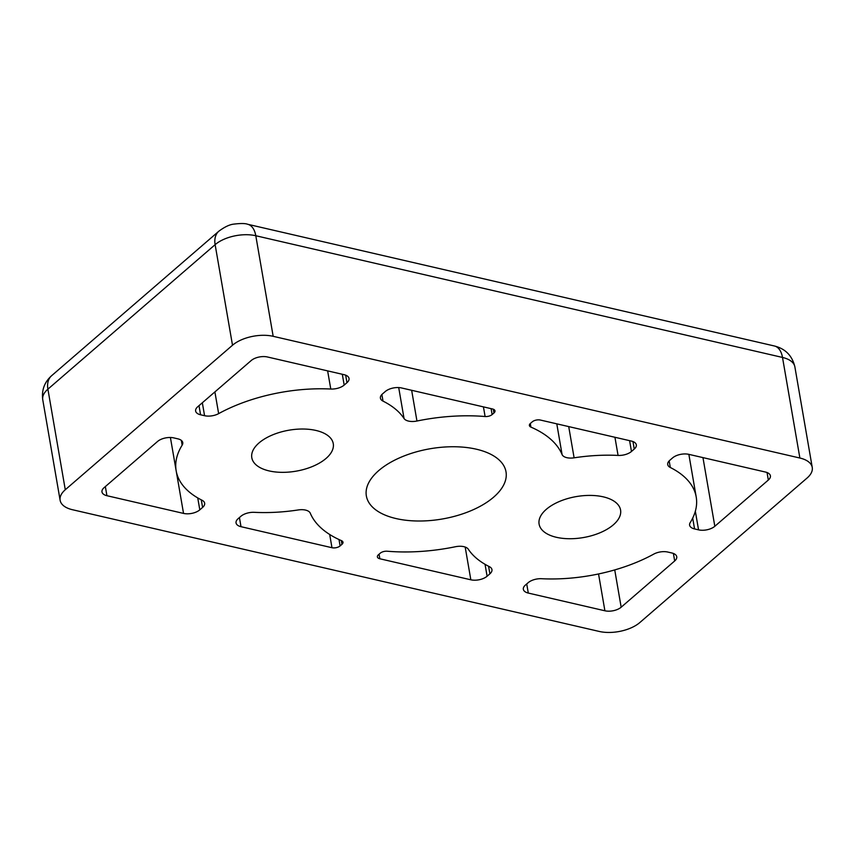 <?xml version="1.0" encoding="UTF-8"?>
<svg xmlns="http://www.w3.org/2000/svg" width="855" height="855" viewBox="0 0 855 855"><rect width="100%" height="100%" fill="white"/><g stroke="black" fill="none" stroke-linecap="round" stroke-linejoin="round"><path stroke-width="1.28" d="M396.047 518.558A70.858 35.643 -9.8 0 1 366.357 495.943A70.858 35.643 -9.8 0 1 401.123 457.169A70.858 35.643 -9.8 0 1 476.321 449.196A70.858 35.643 -9.8 0 1 506.01 471.821A70.858 35.643 -9.8 0 1 471.244 510.595A70.858 35.643 -9.8 0 1 396.047 518.558M556.423 537.303A41.339 20.787 -9.8 0 1 539.099 524.104A41.339 20.787 -9.8 0 1 559.384 501.49A41.339 20.787 -9.8 0 1 603.245 496.841A41.339 20.787 -9.8 0 1 620.57 510.04A41.339 20.787 -9.8 0 1 600.285 532.654A41.339 20.787 -9.8 0 1 556.423 537.303M269.122 470.913A41.339 20.787 -9.8 0 1 251.808 457.724A41.339 20.787 -9.8 0 1 272.082 435.099A41.339 20.787 -9.8 0 1 315.955 430.45A41.339 20.787 -9.8 0 1 333.268 443.649A41.339 20.787 -9.8 0 1 312.994 466.264A41.339 20.787 -9.8 0 1 269.122 470.913M305.524 510.082A11.81 5.942 -9.8 0 1 310.28 513.203A129.907 65.343 170.2 0 0 341.466 540.649A5.91 2.971 -9.8 0 1 342.983 542.22A5.91 2.971 -9.8 0 1 341.947 544.336L340.108 545.928A5.91 2.971 -9.8 0 1 331.975 547.713L241.003 526.691A11.81 5.942 -9.8 0 1 236.055 522.918A11.81 5.942 -9.8 0 1 238.107 518.696L240.896 516.281A11.81 5.942 -9.8 0 1 254.298 512.327A118.097 59.401 170.2 0 0 298.267 509.943A11.81 5.942 -9.8 0 1 305.524 510.082M463.859 546.666A11.81 5.942 -9.8 0 1 468.316 549.231A118.097 59.401 170.2 0 0 489.359 566.651A11.81 5.942 -9.8 0 1 491.946 569.59A11.81 5.942 -9.8 0 1 489.894 573.823L487.104 576.227A11.81 5.942 -9.8 0 1 470.838 579.797L379.855 558.775A5.91 2.971 -9.8 0 1 377.386 556.894A5.91 2.971 -9.8 0 1 378.412 554.777L380.251 553.185A5.91 2.971 -9.8 0 1 387.262 551.229A129.907 65.343 170.2 0 0 455.416 546.74A11.81 5.942 -9.8 0 1 463.859 546.666M72.493 509.73L599.205 631.439A29.53 14.856 170.2 0 0 639.871 622.515L807.099 478.009A29.53 14.856 170.2 0 0 812.25 467.45A29.53 14.856 170.2 0 0 799.874 458.024L273.173 336.314A29.53 14.856 170.2 0 0 232.507 345.238L65.279 489.744A29.53 14.856 170.2 0 0 60.128 500.303A29.53 14.856 170.2 0 0 72.493 509.73M197.687 406.788L251.199 360.543A11.81 5.942 -9.8 0 1 267.465 356.984L344.084 374.682A11.81 5.942 -9.8 0 1 349.032 378.455A11.81 5.942 -9.8 0 1 346.97 382.677L344.18 385.081A11.81 5.942 -9.8 0 1 330.778 389.036A118.097 59.401 170.2 0 0 218.645 413.628A11.81 5.942 -9.8 0 1 204.569 415.701L200.572 414.782A11.81 5.942 -9.8 0 1 195.624 411.009A11.81 5.942 -9.8 0 1 197.687 406.788M667.808 552.052L671.795 552.971A11.81 5.942 -9.8 0 1 676.743 556.744A11.81 5.942 -9.8 0 1 674.681 560.966L621.168 607.21A11.81 5.942 -9.8 0 1 604.902 610.78L528.294 593.071A11.81 5.942 -9.8 0 1 523.346 589.298A11.81 5.942 -9.8 0 1 525.408 585.077L528.198 582.672A11.81 5.942 -9.8 0 1 541.6 578.717A118.097 59.401 170.2 0 0 653.722 554.126A11.81 5.942 -9.8 0 1 667.808 552.052M688.831 454.347L765.449 472.046A11.81 5.942 -9.8 0 1 770.398 475.818A11.81 5.942 -9.8 0 1 768.335 480.04L714.823 526.285A11.81 5.942 -9.8 0 1 698.556 529.854L694.559 528.924A11.81 5.942 -9.8 0 1 689.611 525.162A11.81 5.942 -9.8 0 1 690.209 522.597A118.097 59.401 170.2 0 0 696.205 496.969A118.097 59.401 170.2 0 0 670.309 467.493A11.81 5.942 -9.8 0 1 667.723 464.543A11.81 5.942 -9.8 0 1 669.775 460.321L672.564 457.917A11.81 5.942 -9.8 0 1 688.831 454.347M183.536 513.406L106.928 495.708A11.81 5.942 -9.8 0 1 101.98 491.935A11.81 5.942 -9.8 0 1 104.043 487.713L157.555 441.469A11.81 5.942 -9.8 0 1 173.821 437.899L177.808 438.829A11.81 5.942 -9.8 0 1 182.756 442.601A11.81 5.942 -9.8 0 1 182.158 445.156A118.097 59.401 170.2 0 0 176.162 470.784A118.097 59.401 170.2 0 0 202.069 500.261A11.81 5.942 -9.8 0 1 204.655 503.21A11.81 5.942 -9.8 0 1 202.592 507.432L199.803 509.847A11.81 5.942 -9.8 0 1 183.536 513.406L176.322 471.661M493.955 412.976L492.117 414.568A5.91 2.971 -9.8 0 1 485.106 416.524A129.907 65.343 170.2 0 0 416.951 421.023A11.81 5.942 -9.8 0 1 404.052 418.523A118.097 59.401 170.2 0 0 383.008 401.113A11.81 5.942 -9.8 0 1 380.422 398.163A11.81 5.942 -9.8 0 1 382.484 393.941L385.274 391.526A11.81 5.942 -9.8 0 1 401.54 387.956L492.512 408.979A5.91 2.971 -9.8 0 1 494.992 410.87A5.91 2.971 -9.8 0 1 493.955 412.976L493.314 409.224M634.26 449.057L631.471 451.472A11.81 5.942 -9.8 0 1 618.069 455.426A118.097 59.401 170.2 0 0 574.111 457.82A11.81 5.942 -9.8 0 1 562.088 454.561A129.907 65.343 170.2 0 0 530.912 427.105A5.91 2.971 -9.8 0 1 529.395 425.534A5.91 2.971 -9.8 0 1 530.421 423.417L532.27 421.825A5.91 2.971 -9.8 0 1 540.403 420.051L631.375 441.073A11.81 5.942 -9.8 0 1 636.323 444.835A11.81 5.942 -9.8 0 1 634.26 449.057L632.967 441.554M65.279 489.744L47.901 389.164A29.53 14.856 170.2 0 0 42.75 399.723L60.128 500.303M42.75 399.723C41.51 390.115 44.46 382.121 51.61 375.719A23.619 15.657 -130.8 0 0 47.901 389.164L215.129 244.658L232.507 345.238M273.173 336.314L255.795 235.734A29.53 14.856 170.2 0 0 215.129 244.658A23.619 15.657 -130.8 0 1 218.837 231.213L51.61 375.719M218.837 231.213C224.651 226.906 229.653 224.534 233.853 224.117C240.704 223.283 245.332 223.337 247.736 224.288A23.619 13.092 -77 0 1 255.795 235.734L782.507 357.443L799.874 458.024M794.872 366.87A29.53 14.856 170.2 0 0 782.507 357.443A23.619 13.092 -77 0 0 774.448 345.997C785.414 348.765 792.222 355.723 794.872 366.87L812.25 467.45M214.894 391.921L218.645 413.628M330.778 389.036L327.636 370.888M528.294 593.071L526.723 583.944M598.543 573.962L604.902 610.78M621.168 607.21L614.734 569.922M673.387 553.452L674.681 560.966M669.166 460.898L670.309 467.493M714.823 526.285L702.96 457.607M767.042 472.526L768.335 480.04M106.928 495.708L105.347 486.581M182.158 445.156L181.335 440.378M241.003 526.691L239.421 517.564M329.688 534.482L331.975 547.713M381.875 394.518L383.008 401.113M404.052 418.523L398.708 387.572M411.65 390.297L416.951 421.023M485.106 416.524L483.438 406.884M530.292 423.535L530.912 427.105M562.088 454.561L556.787 423.834M568.714 426.592L574.111 457.82M618.069 455.426L614.937 437.268M379.855 558.775L379.064 554.211M465.184 547.05L470.838 579.797M199.001 405.655L200.572 414.782M204.569 415.701L202.336 402.769M342.31 374.276L344.18 385.081M346.97 382.677L345.666 375.163M692.689 518.119L694.559 528.924M698.556 529.854L695.339 511.247M197.74 497.92L199.803 509.847M202.592 507.432L201.288 499.865M339.007 539.548L340.108 545.928M341.947 544.336L341.295 540.574M491.101 408.658L492.117 414.568M629.601 440.656L631.471 451.472M485.042 564.311L487.104 576.227M489.894 573.823L488.579 566.256M688.852 454.347L696.205 496.969M170.412 437.504L176.162 470.784M247.736 224.288L774.448 345.997"/></g></svg>
